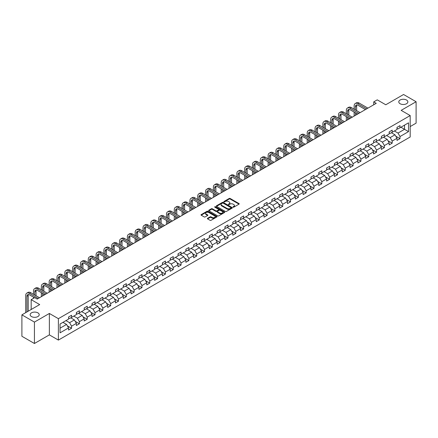 <?xml version="1.0" encoding="UTF-8"?>
<svg xmlns="http://www.w3.org/2000/svg" width="438" height="438" viewBox="0 0 438 438"><rect width="100%" height="100%" fill="white"/><g stroke="black" fill="none" stroke-linecap="round" stroke-linejoin="round"><path stroke-width="0.66" d="M233.098 207.174A0.487 0.279 0 0 0 233.788 207.174L239.017 204.152A0.695 0.4 0 0 0 239.219 203.867A0.695 0.4 0 0 0 239.017 203.582L230.158 198.474A0.695 0.4 0 0 0 229.178 198.474L223.949 201.491A0.487 0.279 0 0 0 224.639 201.885L225.313 201.496A2.228 1.287 0 0 1 228.461 201.496L229.2 201.923A2.228 1.287 0 0 1 229.851 202.832A2.228 1.287 0 0 1 229.2 203.741L228.526 204.13A0.487 0.279 0 0 0 229.211 204.53L229.89 204.141A2.228 1.287 0 0 1 233.038 204.141L233.777 204.562A2.228 1.287 0 0 1 234.429 205.477A2.228 1.287 0 0 1 233.777 206.386L233.098 206.774A0.487 0.279 0 0 0 233.098 207.174L233.098 206.774M37.892 312.852A4.539 2.617 0 0 0 32.949 312.289A4.539 2.617 0 0 0 30.145 314.708A4.539 2.617 0 0 0 31.476 316.559A4.539 2.617 0 0 0 36.42 317.128A4.539 2.617 0 0 0 39.217 314.708A4.539 2.617 0 0 0 37.892 312.852M406.524 100.023A4.539 2.617 0 0 0 401.58 99.459A4.539 2.617 0 0 0 398.783 101.879A4.539 2.617 0 0 0 400.108 103.729A4.539 2.617 0 0 0 405.051 104.299A4.539 2.617 0 0 0 407.855 101.879A4.539 2.617 0 0 0 406.524 100.023M207.574 218.299A0.695 0.4 0 0 0 207.371 218.584A0.695 0.4 0 0 0 207.574 218.869L210.059 220.303A0.695 0.4 0 0 0 211.045 220.303L216.848 216.952A0.695 0.4 0 0 0 217.056 216.668A0.695 0.4 0 0 0 216.848 216.383L207.995 211.269A0.695 0.4 0 0 0 207.01 211.269L201.206 214.62A0.695 0.4 0 0 0 200.998 214.905A0.695 0.4 0 0 0 201.206 215.189L204.207 216.925A0.695 0.4 0 0 0 205.192 216.925L207.672 215.485A0.695 0.4 0 0 0 207.88 215.206A0.695 0.4 0 0 0 207.672 214.921L206.183 214.062A1.861 1.073 0 0 1 205.641 213.301A1.861 1.073 0 0 1 206.791 212.31A1.861 1.073 0 0 1 208.816 212.539L214.647 215.907A1.861 1.073 0 0 1 215.195 216.668A1.861 1.073 0 0 1 214.045 217.659A1.861 1.073 0 0 1 212.014 217.429L211.045 216.865A0.695 0.4 0 0 0 210.059 216.865L207.574 218.299L207.574 218.869L210.059 217.445L210.059 216.865M410.187 126.566L416.1 123.149L416.1 101.731L403.568 94.498L385.774 104.77L377.249 99.853L373.74 101.879L376.247 103.324L37.186 299.077L34.684 297.632L31.175 299.658L31.175 309.496M34.432 322.089L34.432 343.501L49.368 334.878L49.368 313.46L34.432 322.089L21.9 314.851L39.694 304.58L31.175 299.658M49.368 313.46L58.391 318.672L410.187 115.566L410.187 136.984L58.391 340.091L58.391 318.672M416.1 101.731L401.164 110.354L410.187 115.566M225.362 211.466A0.695 0.4 0 0 0 226.347 211.466L232.151 208.116A0.695 0.4 0 0 0 232.359 207.831A0.695 0.4 0 0 0 232.151 207.546L223.298 202.433A0.695 0.4 0 0 0 222.312 202.433L216.503 205.789A0.695 0.4 0 0 0 216.301 206.068A0.695 0.4 0 0 0 216.503 206.353L225.362 211.466M215.003 207.278A0.487 0.279 0 0 1 215.496 207.344L224.491 212.539L218.693 215.885A0.695 0.4 0 0 1 217.713 215.885L208.855 210.771L208.855 210.202A0.695 0.4 0 0 0 208.652 210.486A0.695 0.4 0 0 0 208.855 210.771M208.855 210.202L211.34 208.767A0.695 0.4 0 0 1 212.326 208.767L215.918 210.842A0.695 0.4 0 0 0 216.898 210.842L218.546 209.89A0.695 0.4 0 0 0 218.754 209.605A0.695 0.4 0 0 0 218.546 209.326L214.806 207.163A0.487 0.279 0 0 1 215.496 206.769L224.502 211.965A0.695 0.4 0 0 1 224.705 212.249A0.695 0.4 0 0 1 224.502 212.534L224.502 211.965M34.432 343.501L21.9 336.269L21.9 314.851M67.392 325.861L71.575 328.281L71.575 326.168L76.387 323.386L76.387 325.5L79.398 323.764L79.398 321.651L84.206 318.875L84.206 320.988L87.217 319.253L87.217 317.139L92.029 314.358L92.029 316.471L95.035 314.736L95.035 312.623L99.848 309.847L99.848 311.96L102.853 310.219L102.853 308.106L107.666 305.33L107.666 307.443L110.677 305.708L110.677 303.594L115.49 300.813L115.49 302.926L118.495 301.191L118.495 299.077L123.308 296.302L123.308 298.415L126.314 296.679L126.314 294.566L131.126 291.785L131.126 293.898L134.132 292.162L134.132 290.049L138.945 287.273L138.945 289.381L141.956 287.646L141.956 285.532L146.768 282.756L146.768 284.87L149.774 283.134L149.774 281.021L154.587 278.239L154.587 280.353L157.592 278.617L157.592 276.504L162.405 273.728L162.405 275.841L165.416 274.1L165.416 271.993L170.229 269.211L170.229 271.325L173.234 269.589L173.234 267.476L178.047 264.7L178.047 266.808L181.053 265.072L181.053 262.959L185.865 260.183L185.865 262.296L188.871 260.561L188.871 258.447L193.684 255.666L193.684 257.779L196.695 256.044L196.695 253.93L201.507 251.155L201.507 253.268L204.513 251.527L204.513 249.419L209.326 246.638L209.326 248.751L212.331 247.016L212.331 244.902L217.144 242.121L217.144 244.234L220.155 242.499L220.155 240.385L224.968 237.61L224.968 239.723L227.974 237.987L227.974 235.874L232.786 233.093L232.786 235.206L235.792 233.47L235.792 231.357L240.604 228.581L240.604 230.695L243.61 228.954L243.61 226.846L248.423 224.064L248.423 226.178L251.434 224.442L251.434 222.329L256.246 219.547L256.246 221.661L259.252 219.925L259.252 217.812L264.065 215.036L264.065 217.149L267.07 215.414L267.07 213.301L271.883 210.519L271.883 212.633L274.894 210.897L274.894 208.784L279.701 206.008L279.701 208.116L282.713 206.38L282.713 204.267L287.525 201.491L287.525 203.604L290.531 201.869L290.531 199.755L295.343 196.974L295.343 199.087L298.349 197.352L298.349 195.239L303.162 192.463L303.162 194.576L306.173 192.84L306.173 190.727L310.985 187.946L310.985 190.059L313.991 188.324L313.991 186.21L318.804 183.434L318.804 185.542L321.81 183.807L321.81 181.693L326.622 178.918L326.622 181.031L329.633 179.295L329.633 177.182L334.44 174.401L334.44 176.514L337.452 174.778L337.452 172.665L342.264 169.889L342.264 172.003L345.27 170.262L345.27 168.154L350.082 165.372L350.082 167.486L353.088 165.75L353.088 163.637L357.901 160.861L357.901 162.969L360.912 161.233L360.912 159.12L365.725 156.344L365.725 158.457L368.73 156.722L368.73 154.609L373.543 151.827L373.543 153.941L376.549 152.205L376.549 150.092L381.361 147.316L381.361 149.429L384.367 147.688L384.367 145.58L389.179 142.799L389.179 144.912L392.191 143.177L392.191 141.063L397.003 138.282L397.003 140.395L400.009 138.66L400.009 136.547L408.528 131.63L408.528 122.832L404.52 125.148L404.52 129.314L408.528 131.63M71.575 328.281L68.569 330.017L68.569 327.903L60.044 332.825L60.044 324.027L68.569 319.105L68.569 316.992L71.575 315.256L71.575 317.369L76.387 314.594L76.387 312.48L79.398 310.739L79.398 312.852L84.206 310.077L84.206 307.963L87.217 306.228L87.217 308.341L92.029 305.56L92.029 303.446L95.035 301.711L95.035 303.824L99.848 301.048L99.848 298.935L102.853 297.199L102.853 299.313L107.666 296.531L107.666 294.418L110.677 292.683L110.677 294.796L115.49 292.015L115.49 289.907L118.495 288.166L118.495 290.279L123.308 287.503L123.308 285.39L126.314 283.654L126.314 285.768L131.126 282.986L131.126 280.873L134.132 279.137L134.132 281.251L138.945 278.475L138.945 276.362L141.956 274.626L141.956 276.734L146.768 273.958L146.768 271.845L149.774 270.109L149.774 272.222L154.587 269.441L154.587 267.333L157.592 265.592L157.592 267.706L162.405 264.93L162.405 262.816L165.416 261.081L165.416 263.194L170.229 260.413L170.229 258.3L173.234 256.564L173.234 258.677L178.047 255.901L178.047 253.788L181.053 252.053L181.053 254.16L185.865 251.385L185.865 249.271L188.871 247.536L188.871 249.649L193.684 246.868L193.684 244.754L196.695 243.019L196.695 245.132L201.507 242.356L201.507 240.243L204.513 238.507L204.513 240.621L209.326 237.839L209.326 235.726L212.331 233.991L212.331 236.104L217.144 233.328L217.144 231.215L220.155 229.479L220.155 231.587L224.968 228.811L224.968 226.698L227.974 224.962L227.974 227.076L232.786 224.294L232.786 222.181L235.792 220.445L235.792 222.559L240.604 219.783L240.604 217.67L243.61 215.934L243.61 218.047L248.423 215.266L248.423 213.153L251.434 211.417L251.434 213.53L256.246 210.749L256.246 208.641L259.252 206.9L259.252 209.014L264.065 206.238L264.065 204.124L267.07 202.389L267.07 204.502L271.883 201.721L271.883 199.608L274.894 197.872L274.894 199.985L279.701 197.209L279.701 195.096L282.713 193.361L282.713 195.468L287.525 192.693L287.525 190.579L290.531 188.844L290.531 190.957L295.343 188.176L295.343 186.068L298.349 184.327L298.349 186.44L303.162 183.664L303.162 181.551L306.173 179.815L306.173 181.929L310.985 179.147L310.985 177.034L313.991 175.299L313.991 177.412L318.804 174.636L318.804 172.523L321.81 170.787L321.81 172.895L326.622 170.119L326.622 168.006L329.633 166.27L329.633 168.384L334.44 165.602L334.44 163.494L337.452 161.753L337.452 163.867L342.264 161.091L342.264 158.978L345.27 157.242L345.27 159.355L350.082 156.574L350.082 154.461L353.088 152.725L353.088 154.838L357.901 152.063L357.901 149.949L360.912 148.214L360.912 150.322L365.725 147.546L365.725 145.432L368.73 143.697L368.73 145.81L373.543 143.029L373.543 140.916L376.549 139.18L376.549 141.293L381.361 138.517L381.361 136.404L384.367 134.669L384.367 136.782L389.179 134.001L389.179 131.887L392.191 130.152L392.191 132.265L397.003 129.489L397.003 127.376L400.009 125.635L400.009 127.748L408.528 122.832M70.775 317.835L74.383 319.915L69.571 322.696L65.963 320.611M68.569 317.95L69.571 318.525L71.575 317.369M69.571 322.696L71.575 326.168M74.383 319.915L76.387 323.386M78.594 313.318L82.202 315.404L77.389 318.18L73.781 316.094M76.387 313.433L77.389 314.013L79.398 312.852M77.389 318.18L79.398 321.651M82.202 315.404L84.206 318.875M86.412 308.801L90.025 310.887L85.213 313.663L81.599 311.582M84.206 308.916L85.213 309.496L87.217 308.341M85.213 313.663L87.217 317.139M90.025 310.887L92.029 314.358M94.236 304.29L97.844 306.37L93.031 309.151L89.423 307.065M92.029 304.405L93.031 304.985L95.035 303.824M93.031 309.151L95.035 312.623M97.844 306.37L99.848 309.847M102.054 299.773L105.662 301.859L100.849 304.634L97.241 302.554M99.848 299.888L100.849 300.468L102.853 299.313M100.849 304.634L102.853 308.106M105.662 301.859L107.666 305.33M109.872 295.261L113.48 297.342L108.668 300.123L105.06 298.037M107.666 295.376L108.668 295.951L110.677 294.796M108.668 300.123L110.677 303.594M113.48 297.342L115.49 300.813M117.691 290.744L121.304 292.825L116.492 295.606L112.878 293.52M115.49 290.859L116.492 291.44L118.495 290.279M116.492 295.606L118.495 299.077M121.304 292.825L123.308 296.302M125.514 286.228L129.122 288.314L124.31 291.089L120.702 289.009M123.308 286.342L124.31 286.923L126.314 285.768M124.31 291.089L126.314 294.566M129.122 288.314L131.126 291.785M133.333 281.716L136.941 283.797L132.128 286.578L128.52 284.492M131.126 281.831L132.128 282.411L134.132 281.251M132.128 286.578L134.132 290.049M136.941 283.797L138.945 287.273M141.151 277.199L144.759 279.285L139.952 282.061L136.338 279.981M138.945 277.314L139.952 277.895L141.956 276.734M139.952 282.061L141.956 285.532M144.759 279.285L146.768 282.756M148.975 272.682L152.583 274.768L147.77 277.55L144.162 275.464M146.768 272.803L147.77 273.378L149.774 272.222M147.77 277.55L149.774 281.021M152.583 274.768L154.587 278.239M156.793 268.171L160.401 270.251L155.589 273.033L151.981 270.947M154.587 268.286L155.589 268.866L157.592 267.706M155.589 273.033L157.592 276.504M160.401 270.251L162.405 273.728M164.611 263.654L168.219 265.74L163.407 268.516L159.799 266.435M162.405 263.769L163.407 264.349L165.416 263.194M163.407 268.516L165.416 271.993M168.219 265.74L170.229 269.211M172.43 259.143L176.043 261.223L171.231 264.005L167.617 261.919M170.229 259.258L171.231 259.833L173.234 258.677M171.231 264.005L173.234 267.476M176.043 261.223L178.047 264.7M180.253 254.626L183.861 256.712L179.049 259.488L175.441 257.402M178.047 254.741L179.049 255.321L181.053 254.16M179.049 259.488L181.053 262.959M183.861 256.712L185.865 260.183M188.072 250.109L191.68 252.195L186.867 254.971L183.259 252.89M185.865 250.229L186.867 250.804L188.871 249.649M186.867 254.971L188.871 258.447M191.68 252.195L193.684 255.666M195.89 245.598L199.498 247.678L194.691 250.459L191.077 248.373M193.684 245.713L194.691 246.293L196.695 245.132M194.691 250.459L196.695 253.93M199.498 247.678L201.507 251.155M203.714 241.081L207.322 243.167L202.509 245.942L198.901 243.862M201.507 241.196L202.509 241.776L204.513 240.621M202.509 245.942L204.513 249.419M207.322 243.167L209.326 246.638M211.532 236.569L215.14 238.65L210.328 241.431L206.72 239.345M209.326 236.684L210.328 237.259L212.331 236.104M210.328 241.431L212.331 244.902M215.14 238.65L217.144 242.121M219.35 232.052L222.958 234.138L218.146 236.914L214.538 234.828M217.144 232.167L218.146 232.748L220.155 231.587M218.146 236.914L220.155 240.385M222.958 234.138L224.968 237.61M227.169 227.536L230.782 229.621L225.97 232.397L222.356 230.317M224.968 227.65L225.97 228.231L227.974 227.076M225.97 232.397L227.974 235.874M230.782 229.621L232.786 233.093M234.992 223.024L238.601 225.105L233.788 227.886L230.18 225.8M232.786 223.139L233.788 223.719L235.792 222.559M233.788 227.886L235.792 231.357M238.601 225.105L240.604 228.581M242.811 218.507L246.419 220.593L241.606 223.369L237.998 221.289M240.604 218.622L241.606 219.203L243.61 218.047M241.606 223.369L243.61 226.846M246.419 220.593L248.423 224.064M250.629 213.996L254.237 216.076L249.425 218.858L245.817 216.772M248.423 214.111L249.425 214.686L251.434 213.53M249.425 218.858L251.434 222.329M254.237 216.076L256.246 219.547M258.447 209.479L262.061 211.565L257.248 214.341L253.64 212.255M256.246 209.594L257.248 210.174L259.252 209.014M257.248 214.341L259.252 217.812M262.061 211.565L264.065 215.036M266.271 204.962L269.879 207.048L265.067 209.824L261.459 207.743M264.065 205.077L265.067 205.657L267.07 204.502M265.067 209.824L267.07 213.301M269.879 207.048L271.883 210.519M274.089 200.451L277.697 202.531L272.885 205.312L269.277 203.227M271.883 200.566L272.885 201.146L274.894 199.985M272.885 205.312L274.894 208.784M277.697 202.531L279.701 206.008M281.908 195.934L285.521 198.02L280.709 200.796L277.095 198.715M279.701 196.049L280.709 196.629L282.713 195.468M280.709 200.796L282.713 204.267M285.521 198.02L287.525 201.491M289.732 191.417L293.34 193.503L288.527 196.284L284.919 194.198M287.525 191.537L288.527 192.112L290.531 190.957M288.527 196.284L290.531 199.755M293.34 193.503L295.343 196.974M297.55 186.906L301.158 188.986L296.345 191.767L292.737 189.681M295.343 187.021L296.345 187.601L298.349 186.44M296.345 191.767L298.349 195.239M301.158 188.986L303.162 192.463M305.368 182.389L308.976 184.475L304.164 187.25L300.556 185.17M303.162 182.504L304.164 183.084L306.173 181.929M304.164 187.25L306.173 190.727M308.976 184.475L310.985 187.946M313.186 177.877L316.8 179.958L311.987 182.739L308.379 180.653M310.985 177.992L311.987 178.573L313.991 177.412M311.987 182.739L313.991 186.21M316.8 179.958L318.804 183.434M321.01 173.36L324.618 175.446L319.806 178.222L316.198 176.136M318.804 173.475L319.806 174.056L321.81 172.895M319.806 178.222L321.81 181.693M324.618 175.446L326.622 178.918M328.829 168.844L332.437 170.929L327.624 173.705L324.016 171.625M326.622 168.964L327.624 169.539L329.633 168.384M327.624 173.705L329.633 177.182M332.437 170.929L334.44 174.401M336.647 164.332L340.26 166.413L335.448 169.194L331.834 167.108M334.44 164.447L335.448 165.027L337.452 163.867M335.448 169.194L337.452 172.665M340.26 166.413L342.264 169.889M344.471 159.815L348.079 161.901L343.266 164.677L339.658 162.597M342.264 159.93L343.266 160.511L345.27 159.355M343.266 164.677L345.27 168.154M348.079 161.901L350.082 165.372M352.289 155.304L355.897 157.384L351.084 160.166L347.476 158.08M350.082 155.419L351.084 155.994L353.088 154.838M351.084 160.166L353.088 163.637M355.897 157.384L357.901 160.861M360.107 150.787L363.715 152.873L358.903 155.649L355.295 153.563M357.901 150.902L358.903 151.482L360.912 150.322M358.903 155.649L360.912 159.12M363.715 152.873L365.725 156.344M367.925 146.27L371.539 148.356L366.726 151.132L363.113 149.051M365.725 146.391L366.726 146.965L368.73 145.81M366.726 151.132L368.73 154.609M371.539 148.356L373.543 151.827M375.749 141.759L379.357 143.839L374.545 146.62L370.937 144.535M373.543 141.874L374.545 142.454L376.549 141.293M374.545 146.62L376.549 150.092M379.357 143.839L381.361 147.316M383.568 137.242L387.176 139.328L382.363 142.104L378.755 140.023M381.361 137.357L382.363 137.937L384.367 136.782M382.363 142.104L384.367 145.58M387.176 139.328L389.179 142.799M391.386 132.73L394.994 134.811L390.187 137.592L386.573 135.506M389.179 132.845L390.187 133.42L392.191 132.265M390.187 137.592L392.191 141.063M394.994 134.811L397.003 138.282M400.912 127.228L404.52 129.314L398.005 133.075L394.397 130.989M397.003 128.329L398.005 128.909L400.009 127.748M398.005 133.075L400.009 136.547M49.368 334.878L58.391 340.091M373.74 101.879L373.74 104.77M60.044 328.193L66.565 324.432L62.952 322.346M66.565 324.432L68.569 327.903M395.826 136.245L400.009 138.66M388.002 140.757L392.191 143.177M380.184 145.274L384.367 147.688M372.366 149.791L376.549 152.205M364.542 154.302L368.73 156.722M356.724 158.819L360.912 161.233M348.905 163.33L353.088 165.75M341.087 167.847L345.27 170.262M333.263 172.364L337.452 174.778M325.445 176.875L329.633 179.295M317.627 181.392L321.81 183.807M309.803 185.909L313.991 188.324M301.985 190.421L306.173 192.84M294.166 194.937L298.349 197.352M286.348 199.449L290.531 201.869M278.524 203.966L282.713 206.38M270.706 208.483L274.894 210.897M262.888 212.994L267.07 215.414M255.064 217.511L259.252 219.925M247.246 222.022L251.434 224.442M239.427 226.539L243.61 228.954M231.609 231.056L235.792 233.47M223.785 235.567L227.974 237.987M215.967 240.084L220.155 242.499M208.149 244.596L212.331 247.016M200.33 249.112L204.513 251.527M192.506 253.629L196.695 256.044M184.688 258.141L188.871 260.561M176.87 262.658L181.053 265.072M169.046 267.175L173.234 269.589M161.228 271.686L165.416 274.1M153.409 276.203L157.592 278.617M145.591 280.714L149.774 283.134M137.767 285.231L141.956 287.646M129.949 289.748L134.132 292.162M122.131 294.259L126.314 296.679M114.307 298.776L118.495 301.191M106.489 303.288L110.677 305.708M98.67 307.805L102.853 310.219M90.852 312.321L95.035 314.736M83.028 316.833L87.217 319.253M75.21 321.35L79.398 323.764M233.295 207.24L233.777 206.96A2.228 1.287 0 0 0 234.429 206.052L234.429 205.477M229.851 202.832L229.851 203.413A2.228 1.287 0 0 1 229.2 204.322L228.718 204.601M239.017 203.582L239.017 204.152L230.158 199.049A0.695 0.4 0 0 0 229.178 199.049L224.141 201.956M232.145 208.121L223.298 203.013A0.695 0.4 0 0 0 222.312 203.013L216.514 206.358L216.503 205.789M230.925 208.034A0.487 0.279 0 0 0 230.925 207.634L223.15 203.144A0.487 0.279 0 0 0 222.46 203.144L221.748 203.555A2.228 1.287 0 0 0 221.091 204.464A2.228 1.287 0 0 0 221.748 205.373L227.059 208.444A2.228 1.287 0 0 0 230.207 208.444L230.925 208.034L230.925 208.608A0.487 0.279 0 0 0 230.925 208.214M221.091 204.464L221.091 205.044A2.228 1.287 0 0 0 221.748 205.953L221.748 205.373M230.925 208.608L230.207 209.019A2.228 1.287 0 0 1 227.059 209.019L221.748 205.953M208.866 210.777L211.34 209.348L211.34 208.767M218.754 209.605L218.754 210.185A0.695 0.4 0 0 1 218.546 210.47L216.898 211.423A0.695 0.4 0 0 1 215.918 211.423L212.326 209.348A0.695 0.4 0 0 0 211.34 209.348M219.641 212.994A1.861 1.073 0 0 0 221.672 213.229A1.861 1.073 0 0 0 222.822 212.233A1.861 1.073 0 0 0 222.274 211.477L220.221 210.289A0.695 0.4 0 0 0 219.235 210.289L217.587 211.242A0.695 0.4 0 0 0 217.385 211.527A0.695 0.4 0 0 0 217.587 211.811L219.641 212.994L219.641 213.574A1.861 1.073 0 0 0 221.672 213.804A1.861 1.073 0 0 0 222.822 212.813L222.822 212.233M217.385 211.527L217.385 212.101A0.695 0.4 0 0 0 217.587 212.386L217.587 211.811M219.641 213.574L217.587 212.386M215.195 216.668L215.195 217.248A1.861 1.073 0 0 1 214.045 218.239A1.861 1.073 0 0 1 212.014 218.004L211.045 217.445A0.695 0.4 0 0 0 210.059 217.445M205.641 213.301L205.641 213.881A1.861 1.073 0 0 0 206.183 214.636L206.183 214.062M207.672 214.921L207.672 215.485L206.183 214.636M216.848 216.383L216.848 216.952L207.995 211.85A0.695 0.4 0 0 0 207.01 211.85L201.212 215.195L201.206 214.62M354.134 109.193L354.134 105.952A5.316 3.071 60 0 1 355.234 103.516L356.488 102.793A5.316 3.071 60 0 1 359.144 103.056L367.925 108.126M355.234 103.516A5.316 3.071 60 0 1 357.89 103.784L366.677 108.854M365.423 109.577L357.89 105.229A3.542 2.048 -120 0 0 356.121 105.054A3.542 2.048 -120 0 0 355.388 106.675L355.388 109.916M356.86 104.89A3.542 2.048 -120 0 0 356.641 105.952L356.641 110.639M355.388 112.812L355.388 115.369M356.641 113.535L356.641 114.647M354.134 116.092L354.134 112.09M346.316 113.71L346.316 110.469A5.316 3.071 60 0 1 347.416 108.033L348.67 107.31A5.316 3.071 60 0 1 351.325 107.573L360.107 112.643M347.416 108.033A5.316 3.071 60 0 1 350.071 108.296L358.853 113.365M357.6 114.088L350.071 109.741A3.542 2.048 -120 0 0 348.298 109.566A3.542 2.048 -120 0 0 347.564 111.192L347.564 114.433M349.042 109.401A3.542 2.048 -120 0 0 348.818 110.469L348.818 115.156M347.564 117.324L347.564 119.886M348.818 118.046L348.818 119.158M346.316 120.609L346.316 116.601M338.492 118.222L338.492 114.98A5.316 3.071 60 0 1 339.592 112.55L340.846 111.821A5.316 3.071 60 0 1 343.507 112.09L352.289 117.16M339.592 112.55A5.316 3.071 60 0 1 342.253 112.812L351.035 117.882M349.781 118.605L342.253 114.258A3.542 2.048 -120 0 0 340.479 114.083A3.542 2.048 -120 0 0 339.746 115.703L339.746 118.944M341.224 113.918A3.542 2.048 -120 0 0 340.999 114.98L340.999 119.667M339.746 121.841L339.746 124.397M340.999 122.563L340.999 123.675M338.492 125.12L338.492 121.118M330.674 122.739L330.674 119.497A5.316 3.071 60 0 1 331.774 117.061L333.028 116.338A5.316 3.071 60 0 1 335.689 116.601L344.471 121.671M331.774 117.061A5.316 3.071 60 0 1 334.435 117.324L343.217 122.394M341.963 123.122L334.435 118.775A3.542 2.048 -120 0 0 332.661 118.599A3.542 2.048 -120 0 0 331.927 120.22L331.927 123.461M333.4 118.435A3.542 2.048 -120 0 0 333.181 119.497L333.181 124.184M331.927 126.358L331.927 128.914M333.181 127.08L333.181 128.192M330.674 129.637L330.674 125.629M322.855 127.25L322.855 124.009A5.316 3.071 60 0 1 323.956 121.578L325.21 120.855A5.316 3.071 60 0 1 327.865 121.118L336.647 126.188M323.956 121.578A5.316 3.071 60 0 1 326.611 121.841L335.393 126.91M334.145 127.633L326.611 123.286A3.542 2.048 -120 0 0 324.843 123.111A3.542 2.048 -120 0 0 324.109 124.737L324.109 127.978M325.582 122.947A3.542 2.048 -120 0 0 325.357 124.009L325.357 128.701M324.109 130.869L324.109 133.426M325.357 131.592L325.357 132.703M322.855 134.154L322.855 130.146M315.031 131.767L315.031 128.526A5.316 3.071 60 0 1 316.137 126.089L317.386 125.367A5.316 3.071 60 0 1 320.047 125.629L328.829 130.705M316.137 126.089A5.316 3.071 60 0 1 318.793 126.358L327.575 131.427M326.321 132.15L318.793 127.803A3.542 2.048 -120 0 0 317.019 127.628A3.542 2.048 -120 0 0 316.285 129.248L316.285 132.49M317.764 127.463A3.542 2.048 -120 0 0 317.539 128.526L317.539 133.212M316.285 135.386L316.285 137.943M317.539 136.108L317.539 137.22M315.031 138.665L315.031 134.663M307.213 136.284L307.213 133.042A5.316 3.071 60 0 1 308.314 130.606L309.567 129.883A5.316 3.071 60 0 1 312.228 130.146L321.01 135.216M308.314 130.606A5.316 3.071 60 0 1 310.975 130.869L319.756 135.939M318.503 136.661L310.975 132.314A3.542 2.048 -120 0 0 309.201 132.139A3.542 2.048 -120 0 0 308.467 133.765L308.467 137.006M309.94 131.98A3.542 2.048 -120 0 0 309.721 133.042L309.721 137.729M308.467 139.897L308.467 142.459M309.721 140.625L309.721 141.737M307.213 143.182L307.213 139.174M299.395 140.795L299.395 137.554A5.316 3.071 60 0 1 300.495 135.123L301.749 134.4A5.316 3.071 60 0 1 304.405 134.663L313.186 139.733M300.495 135.123A5.316 3.071 60 0 1 303.151 135.386L311.938 140.456M310.684 141.178L303.151 136.831A3.542 2.048 -120 0 0 301.382 136.656A3.542 2.048 -120 0 0 300.649 138.277L300.649 141.518M302.121 136.492A3.542 2.048 -120 0 0 301.902 137.554L301.902 142.246M300.649 144.414L300.649 146.971M301.902 145.137L301.902 146.248M299.395 147.694L299.395 143.691M291.577 145.312L291.577 142.071A5.316 3.071 60 0 1 292.677 139.634L293.931 138.912A5.316 3.071 60 0 1 296.586 139.174L305.368 144.244M292.677 139.634A5.316 3.071 60 0 1 295.332 139.897L304.114 144.967M302.861 145.695L295.332 141.348A3.542 2.048 -120 0 0 293.564 141.173A3.542 2.048 -120 0 0 292.825 142.793L292.825 146.035M294.303 141.009A3.542 2.048 -120 0 0 294.079 142.071L294.079 146.757M292.825 148.931L292.825 151.488M294.079 149.654L294.079 150.765M291.577 152.21L291.577 148.203M283.753 149.823L283.753 146.582A5.316 3.071 60 0 1 284.853 144.151L286.107 143.429A5.316 3.071 60 0 1 288.768 143.691L297.55 148.761M284.853 144.151A5.316 3.071 60 0 1 287.514 144.414L296.296 149.484M295.042 150.207L287.514 145.859A3.542 2.048 -120 0 0 285.74 145.684A3.542 2.048 -120 0 0 285.007 147.31L285.007 150.552M286.485 145.52A3.542 2.048 -120 0 0 286.26 146.582L286.26 151.274M285.007 153.442L285.007 155.999M286.26 154.165L286.26 155.276M283.753 156.727L283.753 152.72M275.935 154.34L275.935 151.099A5.316 3.071 60 0 1 277.035 148.668L278.289 147.94A5.316 3.071 60 0 1 280.95 148.203L289.732 153.278M277.035 148.668A5.316 3.071 60 0 1 279.696 148.931L288.478 154.001M287.224 154.724L279.696 150.376A3.542 2.048 -120 0 0 277.922 150.201A3.542 2.048 -120 0 0 277.188 151.822L277.188 155.063M278.661 150.037A3.542 2.048 -120 0 0 278.442 151.099L278.442 155.786M277.188 157.959L277.188 160.516M278.442 158.682L278.442 159.793M275.935 161.239L275.935 157.237M268.116 158.857L268.116 155.616A5.316 3.071 60 0 1 269.217 153.18L270.47 152.457A5.316 3.071 60 0 1 273.126 152.72L281.908 157.79M269.217 153.18A5.316 3.071 60 0 1 271.872 153.442L280.654 158.512M279.406 159.235L271.872 154.893A3.542 2.048 -120 0 0 270.104 154.713A3.542 2.048 -120 0 0 269.37 156.339L269.37 159.58M270.843 154.554A3.542 2.048 -120 0 0 270.618 155.616L270.618 160.303M269.37 162.471L269.37 165.033M270.618 163.199L270.618 164.31M268.116 165.756L268.116 161.748M260.292 163.369L260.292 160.127A5.316 3.071 60 0 1 261.398 157.696L262.647 156.974A5.316 3.071 60 0 1 265.308 157.237L274.089 162.306M261.398 157.696A5.316 3.071 60 0 1 264.054 157.959L272.836 163.029M271.582 163.752L264.054 159.405A3.542 2.048 -120 0 0 262.28 159.229A3.542 2.048 -120 0 0 261.546 160.85L261.546 164.091M263.024 159.065A3.542 2.048 -120 0 0 262.8 160.127L262.8 164.819M261.546 166.987L261.546 169.544M262.8 167.71L262.8 168.822M260.292 170.267L260.292 166.265M252.474 167.885L252.474 164.644A5.316 3.071 60 0 1 253.575 162.208L254.828 161.485A5.316 3.071 60 0 1 257.489 161.748L266.271 166.818M253.575 162.208A5.316 3.071 60 0 1 256.235 162.471L265.017 167.546M263.764 168.269L256.235 163.921A3.542 2.048 -120 0 0 254.462 163.746A3.542 2.048 -120 0 0 253.728 165.367L253.728 168.608M255.201 163.582A3.542 2.048 -120 0 0 254.982 164.644L254.982 169.331M253.728 171.504L253.728 174.061M254.982 172.227L254.982 173.339M252.474 174.784L252.474 170.782M244.656 172.402L244.656 169.161A5.316 3.071 60 0 1 245.756 166.725L247.01 166.002A5.316 3.071 60 0 1 249.665 166.265L258.447 171.335M245.756 166.725A5.316 3.071 60 0 1 248.417 166.987L257.199 172.057M255.945 172.78L248.417 168.433A3.542 2.048 -120 0 0 246.643 168.258A3.542 2.048 -120 0 0 245.91 169.884L245.91 173.125M247.382 168.093A3.542 2.048 -120 0 0 247.163 169.161L247.163 173.848M245.91 176.016L245.91 178.578M247.163 176.738L247.163 177.85M244.656 179.301L244.656 175.293M236.838 176.914L236.838 173.672A5.316 3.071 60 0 1 237.938 171.242L239.192 170.513A5.316 3.071 60 0 1 241.847 170.782L250.629 175.852M237.938 171.242A5.316 3.071 60 0 1 240.593 171.504L249.375 176.574M248.122 177.297L240.593 172.95A3.542 2.048 -120 0 0 238.825 172.775A3.542 2.048 -120 0 0 238.086 174.395L238.086 177.636M239.564 172.61A3.542 2.048 -120 0 0 239.34 173.672L239.34 178.359M238.086 180.533L238.086 183.089M239.34 181.255L239.34 182.367M236.838 183.812L236.838 179.81M229.014 181.431L229.014 178.189A5.316 3.071 60 0 1 230.114 175.753L231.368 175.03A5.316 3.071 60 0 1 234.029 175.293L242.811 180.363M230.114 175.753A5.316 3.071 60 0 1 232.775 176.016L241.557 181.086M240.303 181.814L232.775 177.467A3.542 2.048 -120 0 0 231.001 177.291A3.542 2.048 -120 0 0 230.268 178.912L230.268 182.153M231.746 177.127A3.542 2.048 -120 0 0 231.521 178.189L231.521 182.876M230.268 185.044L230.268 187.606M231.521 185.772L231.521 186.884M229.014 188.329L229.014 184.321M221.195 185.942L221.195 182.701A5.316 3.071 60 0 1 222.296 180.27L223.55 179.547A5.316 3.071 60 0 1 226.211 179.81L234.992 184.88M222.296 180.27A5.316 3.071 60 0 1 224.957 180.533L233.739 185.602M232.485 186.325L224.957 181.978A3.542 2.048 -120 0 0 223.183 181.803A3.542 2.048 -120 0 0 222.449 183.423L222.449 186.67M223.922 181.639A3.542 2.048 -120 0 0 223.703 182.701L223.703 187.393M222.449 189.561L222.449 192.118M223.703 190.284L223.703 191.395M221.195 192.846L221.195 188.838M213.377 190.459L213.377 187.218A5.316 3.071 60 0 1 214.478 184.781L215.731 184.059A5.316 3.071 60 0 1 218.387 184.321L227.169 189.391M214.478 184.781A5.316 3.071 60 0 1 217.133 185.044L225.915 190.119M224.667 190.842L217.133 186.495A3.542 2.048 -120 0 0 215.365 186.32A3.542 2.048 -120 0 0 214.631 187.94L214.631 191.182M216.104 186.155A3.542 2.048 -120 0 0 215.885 187.218L215.885 191.904M214.631 194.078L214.631 196.635M215.885 194.8L215.885 195.912M213.377 197.357L213.377 193.355M205.553 194.976L205.553 191.734A5.316 3.071 60 0 1 206.659 189.298L207.908 188.575A5.316 3.071 60 0 1 210.569 188.838L219.35 193.908M206.659 189.298A5.316 3.071 60 0 1 209.315 189.561L218.097 194.631M216.843 195.353L209.315 191.006A3.542 2.048 -120 0 0 207.541 190.831A3.542 2.048 -120 0 0 206.807 192.457L206.807 195.698M208.285 190.667A3.542 2.048 -120 0 0 208.061 191.734L208.061 196.421M206.807 198.589L206.807 201.151M208.061 199.312L208.061 200.423M205.553 201.874L205.553 197.866M197.735 199.487L197.735 196.246A5.316 3.071 60 0 1 198.836 193.815L200.089 193.087A5.316 3.071 60 0 1 202.75 193.355L211.532 198.425M198.836 193.815A5.316 3.071 60 0 1 201.496 194.078L210.278 199.148M209.025 199.87L201.496 195.523A3.542 2.048 -120 0 0 199.723 195.348A3.542 2.048 -120 0 0 198.989 196.969L198.989 200.21M200.467 195.184A3.542 2.048 -120 0 0 200.243 196.246L200.243 200.933M198.989 203.106L198.989 205.663M200.243 203.829L200.243 204.94M197.735 206.386L197.735 202.383M189.917 204.004L189.917 200.763A5.316 3.071 60 0 1 191.017 198.326L192.271 197.604A5.316 3.071 60 0 1 194.926 197.866L203.714 202.936M191.017 198.326A5.316 3.071 60 0 1 193.678 198.589L202.46 203.659M201.206 204.387L193.678 200.04A3.542 2.048 -120 0 0 191.904 199.865A3.542 2.048 -120 0 0 191.171 201.485L191.171 204.727M192.643 199.701A3.542 2.048 -120 0 0 192.424 200.763L192.424 205.449M191.171 207.623L191.171 210.18M192.424 208.346L192.424 209.457M189.917 210.902L189.917 206.895M182.099 208.515L182.099 205.274A5.316 3.071 60 0 1 183.199 202.843L184.453 202.121A5.316 3.071 60 0 1 187.108 202.383L195.89 207.453M183.199 202.843A5.316 3.071 60 0 1 185.854 203.106L194.636 208.176M193.382 208.899L185.854 204.551A3.542 2.048 -120 0 0 184.086 204.376A3.542 2.048 -120 0 0 183.352 206.002L183.352 209.244M184.825 204.212A3.542 2.048 -120 0 0 184.601 205.274L184.601 209.966M183.352 212.134L183.352 214.691M184.601 212.857L184.601 213.968M182.099 215.419L182.099 211.412M174.275 213.032L174.275 209.791A5.316 3.071 60 0 1 175.375 207.355L176.629 206.632A5.316 3.071 60 0 1 179.29 206.895L188.072 211.965M175.375 207.355A5.316 3.071 60 0 1 178.036 207.623L186.818 212.693M185.564 213.416L178.036 209.068A3.542 2.048 -120 0 0 176.262 208.893A3.542 2.048 -120 0 0 175.529 210.514L175.529 213.755M177.007 208.729A3.542 2.048 -120 0 0 176.782 209.791L176.782 214.478M175.529 216.651L175.529 219.208M176.782 217.374L176.782 218.485M174.275 219.931L174.275 215.929M166.456 217.549L166.456 214.308A5.316 3.071 60 0 1 167.557 211.872L168.811 211.149A5.316 3.071 60 0 1 171.472 211.412L180.253 216.481M167.557 211.872A5.316 3.071 60 0 1 170.218 212.134L179 217.204M177.746 217.927L170.218 213.58A3.542 2.048 -120 0 0 168.444 213.405A3.542 2.048 -120 0 0 167.71 215.031L167.71 218.272M169.183 213.246A3.542 2.048 -120 0 0 168.964 214.308L168.964 218.995M167.71 221.163L167.71 223.725M168.964 221.891L168.964 222.997M166.456 224.448L166.456 220.44M158.638 222.061L158.638 218.819A5.316 3.071 60 0 1 159.739 216.388L160.992 215.666A5.316 3.071 60 0 1 163.648 215.929L172.43 220.998M159.739 216.388A5.316 3.071 60 0 1 162.394 216.651L171.181 221.721M169.928 222.444L162.394 218.097A3.542 2.048 -120 0 0 160.626 217.921A3.542 2.048 -120 0 0 159.892 219.542L159.892 222.783M161.365 217.757A3.542 2.048 -120 0 0 161.146 218.819L161.146 223.511M159.892 225.679L159.892 228.236M161.146 226.402L161.146 227.514M158.638 228.959L158.638 224.957M150.814 226.577L150.814 223.336A5.316 3.071 60 0 1 151.92 220.9L153.174 220.177A5.316 3.071 60 0 1 155.829 220.44L164.611 225.51M151.92 220.9A5.316 3.071 60 0 1 154.576 221.163L163.358 226.232M162.104 226.961L154.576 222.614A3.542 2.048 -120 0 0 152.802 222.438A3.542 2.048 -120 0 0 152.068 224.059L152.068 227.3M153.546 222.274A3.542 2.048 -120 0 0 153.322 223.336L153.322 228.023M152.068 230.196L152.068 232.753M153.322 230.919L153.322 232.03M150.814 233.476L150.814 229.468M142.996 231.089L142.996 227.848A5.316 3.071 60 0 1 144.097 225.417L145.35 224.694A5.316 3.071 60 0 1 148.011 224.957L156.793 230.027M144.097 225.417A5.316 3.071 60 0 1 146.757 225.679L155.539 230.749M154.286 231.472L146.757 227.125A3.542 2.048 -120 0 0 144.983 226.95A3.542 2.048 -120 0 0 144.25 228.576L144.25 231.817M145.728 226.785A3.542 2.048 -120 0 0 145.504 227.848L145.504 232.54M144.25 234.708L144.25 237.265M145.504 235.43L145.504 236.542M142.996 237.993L142.996 233.985M135.178 235.606L135.178 232.364A5.316 3.071 60 0 1 136.278 229.928L137.532 229.205A5.316 3.071 60 0 1 140.187 229.468L148.975 234.544M136.278 229.928A5.316 3.071 60 0 1 138.939 230.196L147.721 235.266M146.467 235.989L138.939 231.642A3.542 2.048 -120 0 0 137.165 231.467A3.542 2.048 -120 0 0 136.432 233.087L136.432 236.328M137.904 231.302A3.542 2.048 -120 0 0 137.685 232.364L137.685 237.051M136.432 239.225L136.432 241.781M137.685 239.947L137.685 241.059M135.178 242.504L135.178 238.502M127.359 240.123L127.359 236.881A5.316 3.071 60 0 1 128.46 234.445L129.714 233.722A5.316 3.071 60 0 1 132.369 233.985L141.151 239.055M128.46 234.445A5.316 3.071 60 0 1 131.115 234.708L139.897 239.778M138.643 240.5L131.115 236.159A3.542 2.048 -120 0 0 129.347 235.978A3.542 2.048 -120 0 0 128.613 237.604L128.613 240.845M130.086 235.819A3.542 2.048 -120 0 0 129.862 236.881L129.862 241.568M128.613 243.736L128.613 246.298M129.862 244.464L129.862 245.576M127.359 247.021L127.359 243.013M119.536 244.634L119.536 241.393A5.316 3.071 60 0 1 120.636 238.962L121.89 238.239A5.316 3.071 60 0 1 124.551 238.502L133.333 243.572M120.636 238.962A5.316 3.071 60 0 1 123.297 239.225L132.079 244.294M130.825 245.017L123.297 240.67A3.542 2.048 -120 0 0 121.523 240.495A3.542 2.048 -120 0 0 120.789 242.115L120.789 245.357M122.268 240.331A3.542 2.048 -120 0 0 122.043 241.393L122.043 246.085M120.789 248.253L120.789 250.81M122.043 248.976L122.043 250.087M119.536 251.532L119.536 247.53M111.717 249.151L111.717 245.91A5.316 3.071 60 0 1 112.818 243.473L114.072 242.751A5.316 3.071 60 0 1 116.732 243.013L125.514 248.083M112.818 243.473A5.316 3.071 60 0 1 115.479 243.736L124.261 248.811M123.007 249.534L115.479 245.187A3.542 2.048 -120 0 0 113.705 245.012A3.542 2.048 -120 0 0 112.971 246.632L112.971 249.874M114.444 244.847A3.542 2.048 -120 0 0 114.225 245.91L114.225 250.596M112.971 252.77L112.971 255.327M114.225 253.493L114.225 254.604M111.717 256.049L111.717 252.047M103.899 253.668L103.899 250.421A5.316 3.071 60 0 1 105 247.99L106.253 247.267A5.316 3.071 60 0 1 108.909 247.53L117.691 252.6M105 247.99A5.316 3.071 60 0 1 107.655 248.253L116.442 253.323M115.189 254.045L107.655 249.698A3.542 2.048 -120 0 0 105.886 249.523A3.542 2.048 -120 0 0 105.153 251.149L105.153 254.39M106.626 249.359A3.542 2.048 -120 0 0 106.407 250.421L106.407 255.113M105.153 257.281L105.153 259.844M106.407 258.004L106.407 259.115M103.899 260.566L103.899 256.558M96.081 258.179L96.081 254.938A5.316 3.071 60 0 1 97.181 252.507L98.435 251.779A5.316 3.071 60 0 1 101.09 252.042L109.872 257.117M97.181 252.507A5.316 3.071 60 0 1 99.837 252.77L108.619 257.84M107.365 258.562L99.837 254.215A3.542 2.048 -120 0 0 98.063 254.04A3.542 2.048 -120 0 0 97.329 255.661L97.329 258.902M98.807 253.876A3.542 2.048 -120 0 0 98.583 254.938L98.583 259.625M97.329 261.798L97.329 264.355M98.583 262.521L98.583 263.632M96.081 265.078L96.081 261.075M88.257 262.696L88.257 259.455A5.316 3.071 60 0 1 89.357 257.018L90.611 256.296A5.316 3.071 60 0 1 93.272 256.558L102.054 261.628M89.357 257.018A5.316 3.071 60 0 1 92.018 257.281L100.8 262.351M99.546 263.079L92.018 258.732A3.542 2.048 -120 0 0 90.244 258.551A3.542 2.048 -120 0 0 89.511 260.177L89.511 263.419M90.989 258.393A3.542 2.048 -120 0 0 90.765 259.455L90.765 264.141M89.511 266.309L89.511 268.872M90.765 267.038L90.765 268.149M88.257 269.594L88.257 265.587M80.439 267.207L80.439 263.966A5.316 3.071 60 0 1 81.539 261.535L82.793 260.813A5.316 3.071 60 0 1 85.454 261.075L94.236 266.145M81.539 261.535A5.316 3.071 60 0 1 84.2 261.798L92.982 266.868M91.728 267.591L84.2 263.243A3.542 2.048 -120 0 0 82.426 263.068A3.542 2.048 -120 0 0 81.692 264.689L81.692 267.93M83.165 262.904A3.542 2.048 -120 0 0 82.946 263.966L82.946 268.658M81.692 270.826L81.692 273.383M82.946 271.549L82.946 272.66M80.439 274.111L80.439 270.104M72.62 271.724L72.62 268.483A5.316 3.071 60 0 1 73.721 266.047L74.975 265.324A5.316 3.071 60 0 1 77.63 265.587L86.412 270.657M73.721 266.047A5.316 3.071 60 0 1 76.376 266.309L85.158 271.385M83.91 272.108L76.376 267.76A3.542 2.048 -120 0 0 74.608 267.585A3.542 2.048 -120 0 0 73.874 269.206L73.874 272.447M75.347 267.421A3.542 2.048 -120 0 0 75.122 268.483L75.122 273.17M73.874 275.343L73.874 277.9M75.122 276.066L75.122 277.177M72.62 278.623L72.62 274.621M64.797 276.241L64.797 273A5.316 3.071 60 0 1 65.903 270.564L67.151 269.841A5.316 3.071 60 0 1 69.812 270.104L78.594 275.173M65.903 270.564A5.316 3.071 60 0 1 68.558 270.826L77.34 275.896M76.086 276.619L68.558 272.272A3.542 2.048 -120 0 0 66.784 272.097A3.542 2.048 -120 0 0 66.05 273.723L66.05 276.964M67.529 271.932A3.542 2.048 -120 0 0 67.304 273L67.304 277.687M66.05 279.855L66.05 282.417M67.304 280.577L67.304 281.689M64.797 283.14L64.797 279.132M56.978 280.753L56.978 277.511A5.316 3.071 60 0 1 58.079 275.08L59.333 274.352A5.316 3.071 60 0 1 61.993 274.621L70.775 279.69M58.079 275.08A5.316 3.071 60 0 1 60.74 275.343L69.522 280.413M68.268 281.136L60.74 276.789A3.542 2.048 -120 0 0 58.966 276.613A3.542 2.048 -120 0 0 58.232 278.234L58.232 281.475M59.705 276.449A3.542 2.048 -120 0 0 59.486 277.511L59.486 282.198M58.232 284.371L58.232 286.928M59.486 285.094L59.486 286.206M56.978 287.651L56.978 283.649M49.16 285.269L49.16 282.028A5.316 3.071 60 0 1 50.261 279.592L51.514 278.869A5.316 3.071 60 0 1 54.17 279.132L62.952 284.202M50.261 279.592A5.316 3.071 60 0 1 52.921 279.855L61.703 284.924M60.449 285.653L52.921 281.305A3.542 2.048 -120 0 0 51.147 281.13A3.542 2.048 -120 0 0 50.414 282.751L50.414 285.992M51.887 280.966A3.542 2.048 -120 0 0 51.668 282.028L51.668 286.715M50.414 288.888L50.414 291.445M51.668 289.611L51.668 290.722M49.16 292.168L49.16 288.16M41.342 289.781L41.342 286.54A5.316 3.071 60 0 1 42.442 284.109L43.696 283.386A5.316 3.071 60 0 1 46.351 283.649L55.133 288.719M42.442 284.109A5.316 3.071 60 0 1 45.098 284.371L53.879 289.441M52.626 290.164L45.098 285.817A3.542 2.048 -120 0 0 43.329 285.642A3.542 2.048 -120 0 0 42.59 287.268L42.59 290.509M44.068 285.477A3.542 2.048 -120 0 0 43.844 286.54L43.844 291.232M42.59 293.4L42.59 295.957M43.844 294.122L43.844 295.234M41.342 296.685L41.342 292.677M33.518 294.298L33.518 291.056A5.316 3.071 60 0 1 34.618 288.62L35.872 287.897A5.316 3.071 60 0 1 38.533 288.16L47.315 293.23M34.618 288.62A5.316 3.071 60 0 1 37.279 288.888L46.061 293.958M44.807 294.681L37.279 290.334A3.542 2.048 -120 0 0 35.505 290.159A3.542 2.048 -120 0 0 34.772 291.779L34.772 295.02M36.25 289.994A3.542 2.048 -120 0 0 36.026 291.056L36.026 295.743M33.518 298.305L33.518 297.194M25.7 312.655L25.7 295.573A5.316 3.071 60 0 1 26.8 293.137L28.054 292.414A5.316 3.071 60 0 1 30.715 292.677L39.497 297.747M26.8 293.137A5.316 3.071 60 0 1 29.461 293.4L38.243 298.47M34.482 297.747L29.461 294.845A3.542 2.048 -120 0 0 27.687 294.67A3.542 2.048 -120 0 0 26.953 296.296L26.953 311.933M28.426 294.511A3.542 2.048 -120 0 0 28.207 295.573L28.207 311.21M233.777 206.96L233.777 206.386M228.526 204.53L228.526 204.13M229.2 204.322L229.2 203.741M223.949 201.885L223.949 201.491M229.178 199.049L229.178 198.474M230.158 199.049L230.158 198.474M222.312 203.013L222.312 202.433M223.298 203.013L223.298 202.433M232.151 208.116L232.151 207.546M227.059 209.019L227.059 208.444M230.207 209.019L230.207 208.444M212.326 209.348L212.326 208.767M215.918 211.423L215.918 210.842M216.898 211.423L216.898 210.842M218.546 210.47L218.546 209.89M215.496 207.344L215.496 206.769M211.045 217.445L211.045 216.865M212.014 218.004L212.014 217.429M207.01 211.85L207.01 211.269M207.995 211.85L207.995 211.269M359.144 103.056L357.89 103.784M356.641 105.952L355.388 106.675M351.325 107.573L350.071 108.296M348.818 110.469L347.564 111.192M343.507 112.09L342.253 112.812M340.999 114.98L339.746 115.703M335.689 116.601L334.435 117.324M333.181 119.497L331.927 120.22M327.865 121.118L326.611 121.841M325.357 124.009L324.109 124.737M320.047 125.629L318.793 126.358M317.539 128.526L316.285 129.248M312.228 130.146L310.975 130.869M309.721 133.042L308.467 133.765M304.405 134.663L303.151 135.386M301.902 137.554L300.649 138.277M296.586 139.174L295.332 139.897M294.079 142.071L292.825 142.793M288.768 143.691L287.514 144.414M286.26 146.582L285.007 147.31M280.95 148.203L279.696 148.931M278.442 151.099L277.188 151.822M273.126 152.72L271.872 153.442M270.618 155.616L269.37 156.339M265.308 157.237L264.054 157.959M262.8 160.127L261.546 160.85M257.489 161.748L256.235 162.471M254.982 164.644L253.728 165.367M249.665 166.265L248.417 166.987M247.163 169.161L245.91 169.884M241.847 170.782L240.593 171.504M239.34 173.672L238.086 174.395M234.029 175.293L232.775 176.016M231.521 178.189L230.268 178.912M226.211 179.81L224.957 180.533M223.703 182.701L222.449 183.423M218.387 184.321L217.133 185.044M215.885 187.218L214.631 187.94M210.569 188.838L209.315 189.561M208.061 191.734L206.807 192.457M202.75 193.355L201.496 194.078M200.243 196.246L198.989 196.969M194.926 197.866L193.678 198.589M192.424 200.763L191.171 201.485M187.108 202.383L185.854 203.106M184.601 205.274L183.352 206.002M179.29 206.895L178.036 207.623M176.782 209.791L175.529 210.514M171.472 211.412L170.218 212.134M168.964 214.308L167.71 215.031M163.648 215.929L162.394 216.651M161.146 218.819L159.892 219.542M155.829 220.44L154.576 221.163M153.322 223.336L152.068 224.059M148.011 224.957L146.757 225.679M145.504 227.848L144.25 228.576M140.187 229.468L138.939 230.196M137.685 232.364L136.432 233.087M132.369 233.985L131.115 234.708M129.862 236.881L128.613 237.604M124.551 238.502L123.297 239.225M122.043 241.393L120.789 242.115M116.732 243.013L115.479 243.736M114.225 245.91L112.971 246.632M108.909 247.53L107.655 248.253M106.407 250.421L105.153 251.149M101.09 252.042L99.837 252.77M98.583 254.938L97.329 255.661M93.272 256.558L92.018 257.281M90.765 259.455L89.511 260.177M85.454 261.075L84.2 261.798M82.946 263.966L81.692 264.689M77.63 265.587L76.376 266.309M75.122 268.483L73.874 269.206M69.812 270.104L68.558 270.826M67.304 273L66.05 273.723M61.993 274.621L60.74 275.343M59.486 277.511L58.232 278.234M54.17 279.132L52.921 279.855M51.668 282.028L50.414 282.751M46.351 283.649L45.098 284.371M43.844 286.54L42.59 287.268M38.533 288.16L37.279 288.888M36.026 291.056L34.772 291.779M30.715 292.677L29.461 293.4M28.207 295.573L26.953 296.296M231.067 208.411L231.067 207.831"/></g></svg>
